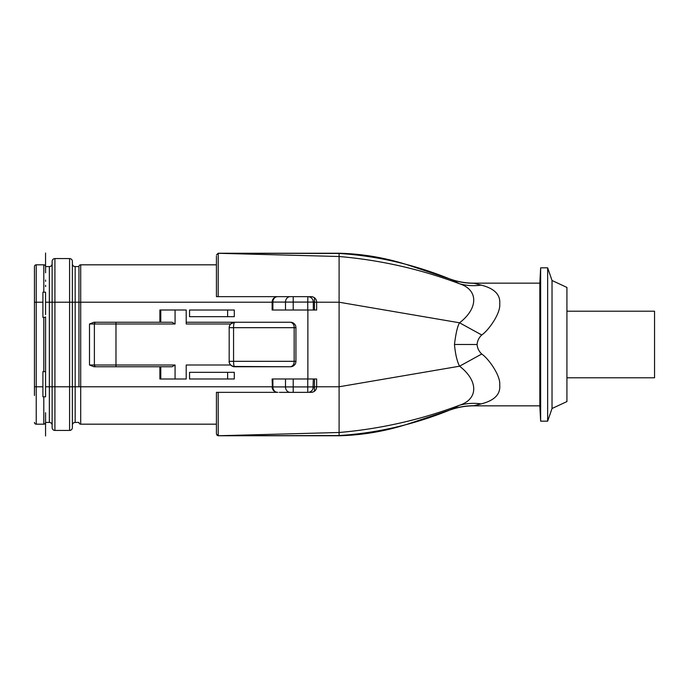 <?xml version="1.0" encoding="UTF-8"?>
<svg xmlns="http://www.w3.org/2000/svg" width="689" height="689" viewBox="0 0 689 689"><rect width="100%" height="100%" fill="white"/><g stroke="black" fill="none" stroke-linecap="round" stroke-linejoin="round"><path stroke-width="1.03" d="M34.45 266.6A1.783 1.783 0 0 1 36.233 264.817A1.783 1.783 0 0 0 34.45 266.6L34.45 386.787L42.907 386.787L42.907 396.804L45.569 396.804L45.577 371.655L45.56 394.452M42.907 386.787L42.907 371.655L45.577 371.655L45.577 317.345L42.907 317.345L42.907 292.196L43.795 292.196L43.795 264.817A1.783 1.783 0 0 1 45.577 266.583L49.35 266.583A2.79 2.79 0 0 0 52.131 263.801A2.79 2.79 0 0 1 49.35 266.583L49.35 302.213L45.56 302.213L45.569 292.196L43.795 292.196M45.569 314.606L45.56 302.213M42.907 302.213L36.233 302.213L36.233 264.817L43.795 264.817M45.577 272.801L45.577 266.583A1.783 1.783 0 0 0 45.577 266.574A1.783 1.783 0 0 1 45.577 266.583L45.577 266.574M45.577 280.044L45.577 281.353M45.577 285.272L45.577 286.633M34.45 386.787L34.45 395.469M34.45 293.531L34.45 302.213L36.233 302.213L36.233 424.183A1.783 1.783 0 0 1 34.45 422.4M45.569 316.906L45.56 372.094M52.131 425.199A2.79 2.79 0 0 0 49.35 422.417L45.577 422.417A1.783 1.783 0 0 1 45.577 422.426A1.783 1.783 0 0 0 45.577 422.417L45.577 412.711M216.432 256.205L216.432 296.658L216.432 264.826L80.699 264.826A1.748 1.748 0 0 0 78.942 266.583A1.748 1.748 0 0 1 80.699 264.826L80.699 302.213L78.942 302.213L78.942 266.583L75.161 266.583A2.79 2.79 0 0 1 72.371 263.801L72.371 302.213L52.131 302.213L52.131 261.364A2.79 2.79 0 0 1 54.922 258.573L54.922 386.787L52.131 386.787L52.131 302.213L49.35 302.213L49.35 386.787L52.131 386.787L52.131 427.636A2.79 2.79 0 0 0 54.922 430.427L69.589 430.427L69.589 258.573A2.79 2.79 0 0 1 72.371 261.364L72.371 386.787L75.161 386.787L75.161 422.417A2.79 2.79 0 0 0 72.371 425.199M52.131 261.364A2.79 2.79 0 0 1 54.922 258.573L69.589 258.573A2.79 2.79 0 0 1 72.371 261.364M69.589 430.427A2.79 2.79 0 0 0 72.371 427.636L72.371 386.787L54.922 386.787L54.922 430.427M72.371 263.801A2.79 2.79 0 0 0 75.161 266.583L75.161 302.213L78.942 302.213L78.942 386.787L80.699 386.787L80.699 424.174A1.748 1.748 0 0 1 78.942 422.417L78.942 422.426A1.748 1.748 0 0 0 80.699 424.174L216.432 424.174M75.161 422.417L78.942 422.417A1.748 1.748 0 0 0 78.942 422.426M274.515 392.342L277.288 392.342L275.514 391.946M272.439 388.717L272.129 378.993L272.878 378.993L272.878 386.917L307.742 386.917L307.742 378.993L272.878 378.993M248.91 392.342L216.432 392.342L216.432 433.958L218.224 435.715L218.18 392.342L216.432 392.342L216.432 394.831M218.18 392.342L277.874 392.342M294.332 365.17A5.434 5.434 0 0 0 295.925 361.32L295.925 327.68A5.434 5.434 0 0 0 294.341 323.847M293.445 323.115A5.434 5.434 0 0 0 290.491 322.245L186.202 322.245L290.491 322.245C292.911 322.848 294.143 324.665 294.169 327.68L295.925 327.68C295.874 324.657 294.057 322.848 290.491 322.245M93.988 322.245L172.035 322.245L175.075 323.994L175.075 309.998L159.891 309.998L159.891 322.245L93.988 322.245L89.492 323.994L89.492 365.006L94.384 365.006L94.384 323.994L89.492 323.994M160.787 366.755L160.787 379.002L159.891 379.002L159.891 366.755L93.988 366.755L89.492 365.006M229.256 326.741A5.434 5.434 0 0 0 229.179 327.68L294.169 327.68L294.169 361.32C294.134 364.343 292.911 366.152 290.491 366.755L234.613 366.755C233.967 366.41 233.614 364.602 233.562 361.32L233.562 327.68C233.537 324.915 233.89 323.107 234.613 322.245C231.289 322.59 229.48 324.398 229.179 327.68L229.179 361.32A5.434 5.434 0 0 0 229.265 362.268M232.83 366.453L290.491 366.755A5.434 5.434 0 0 0 293.445 365.885M277.348 296.658A5.434 4.702 90 0 0 272.878 302.083L272.129 302.083L272.129 310.007L313.306 310.007L307.88 310.007L307.88 378.993L316.647 378.984L316.647 386.908C316.32 390.215 314.511 392.024 311.213 392.342L309.68 392.342M481.18 403.883C473.679 402.85 466.427 403.315 459.417 405.278L451.381 409.412C458.728 406.941 466.281 405.7 474.023 405.709L481.18 403.883C494.426 400.559 500.61 394.272 499.723 385.022C500.774 375.858 488.785 358.805 481.74 354.008L459.563 366.203L339.1 386.779L339.1 253.449C377.322 255.895 414.744 264.61 451.381 279.588L459.417 283.722C478.476 289.742 478.476 308.302 459.563 322.796C457.591 325.819 455.885 333.045 454.464 344.466C455.36 354.137 457.057 361.38 459.563 366.203C478.476 380.698 478.476 399.258 459.417 405.278C420.471 419.868 380.371 428.946 339.1 432.494L339.1 386.779L314.46 386.787L314.46 378.984M309.68 296.658L311.213 296.658C314.511 296.976 316.32 298.785 316.647 302.092L316.647 310.016L313.306 310.016L313.306 302.083L307.742 302.083L307.871 296.649A5.434 5.434 140.5 0 1 313.306 302.083L313.004 300.283M316.57 301.162L316.251 300.059M315.872 299.293L315.381 298.604M314.666 297.898L313.943 297.39M313.03 296.968L312.074 296.726M309.06 296.778L309.929 297.054M308.147 296.658L307.871 296.649A5.434 5.434 140.5 0 1 313.306 302.083M285.496 310.007L285.496 302.083A5.434 4.702 -90 0 1 290.207 296.649L307.742 296.649M290.207 296.649L218.18 296.658L218.224 253.285L218.18 296.658L216.432 296.658L248.918 296.658M277.874 296.658L279.312 296.658M274.515 296.658L277.288 296.658L275.514 297.054M272.129 302.083A5.434 5.434 0.9 0 1 277.288 296.658A5.434 5.434 0.9 0 0 272.129 302.083L272.439 300.283M216.432 264.826L216.432 293.29M216.432 392.342L216.424 434.001L218.18 435.758L339.1 435.551L339.1 432.494L218.18 435.758L339.1 435.551C377.322 433.105 414.744 424.39 451.381 409.412M216.432 433.958L216.432 432.813M218.18 253.242L216.432 255.042L218.18 253.242L339.1 253.449M279.312 392.342L308.147 392.342M307.742 378.993L313.306 378.993L313.004 388.717M312.117 390.31L311.48 390.982M309.929 391.946L309.06 392.222M279.631 392.351L307.871 392.351A5.434 5.434 -62.5 0 0 313.306 386.917A5.434 5.434 -62.5 0 1 307.871 392.351M272.129 386.917A5.434 5.434 0 0 0 277.288 392.342A5.434 5.434 0 0 1 272.129 386.917L272.878 386.917A5.434 4.702 90 0 0 277.348 392.342M313.934 391.61L314.666 391.102M315.381 390.396L315.872 389.716M316.251 388.949L316.57 387.838M312.083 392.274L313.039 392.032M481.74 354.008C478.924 351.338 477.374 348.169 477.089 344.5C477.391 340.805 478.941 337.636 481.74 334.992C488.863 330.117 500.782 313.099 499.723 303.952C500.593 294.711 494.418 288.433 481.18 285.117L474.023 283.291C466.272 283.291 458.719 282.059 451.381 279.588M481.18 285.117C473.679 286.15 466.427 285.685 459.417 283.722C420.471 269.132 380.371 260.054 339.1 256.506L218.224 253.285M471.509 283.248L463.197 282.473M218.163 435.758L339.1 435.758C363.181 435.155 386.736 431.038 409.783 423.399L451.062 409.636C458.443 407.113 466.031 405.847 473.834 405.838L539.831 405.838L539.831 283.162L540.641 267.832L540.641 421.168L547.652 421.168L547.652 267.832L540.641 267.832M472.241 405.735L471.354 405.761M552.027 280.492L566.926 287.434L566.926 401.566L552.027 408.508L552.027 280.492L547.652 267.832M566.926 311.204L654.55 311.204L654.55 377.796L566.926 377.796M481.74 334.992L459.563 322.796L339.1 302.221L314.46 302.213L314.46 297.734M189.561 316.682L234.294 316.682L234.294 310.007L189.561 310.007L189.561 316.682M234.294 372.318L189.561 372.318L189.561 378.993L234.294 378.993L234.294 372.318M290.491 366.755C294.057 366.152 295.874 364.343 295.925 361.32L229.179 361.32C229.075 364.085 230.884 365.893 234.613 366.755C230.686 366.841 228.584 362.095 229.179 361.389M93.988 366.755L172.035 366.755L175.075 365.006L175.075 379.002L186.202 379.002L186.202 365.006L230.617 365.006M234.613 322.245L230.617 323.994A5.434 5.434 0 0 0 229.308 326.5M229.351 362.681A5.434 5.434 0 0 0 229.721 363.697M175.075 309.998L186.202 309.998L186.202 323.994L230.617 323.994M96.141 322.245A1.748 1.748 0 0 0 94.384 323.994L115.976 323.994L115.976 365.006L175.075 365.006M96.141 366.755A1.748 1.748 0 0 1 94.384 365.006L115.976 365.006L115.976 366.755M160.787 379.002L175.075 379.002M45.56 395.589L45.569 396.804L45.56 395.589M45.577 422.417L45.577 422.426A1.783 1.783 0 0 1 43.795 424.183L36.233 424.183M45.56 253.027L45.56 266.35M45.56 422.65L45.56 435.973M43.795 371.655L43.795 317.345M45.56 386.787L49.35 386.787L49.35 422.417M78.968 302.213L78.942 386.787L75.161 386.787L75.161 302.213L72.371 302.213M272.129 302.213L80.699 302.213L80.699 386.787L272.129 386.787M80.699 264.826A1.748 1.748 0 0 0 78.942 266.583M314.46 310.016L314.46 302.213L313.306 302.213M307.742 310.007L307.742 302.083L293.204 302.083L293.204 310.007M293.204 296.649L293.204 302.083L272.878 302.083L272.878 310.007M290.207 392.351A5.434 4.702 -90 0 1 285.496 386.917L285.496 378.993M314.46 391.266L314.46 386.787L313.306 386.787M307.742 392.351L307.742 386.917L313.306 386.917M293.204 378.993L293.204 392.351M477.089 344.5L454.464 344.466M216.94 435.198L218.224 435.715M227.62 316.682L227.62 310.007M227.62 378.993L227.62 372.318M175.075 323.994L115.976 323.994L115.976 322.245M160.787 309.998L160.787 322.245M43.795 424.183L43.795 396.804M78.942 302.213L78.942 266.574M218.163 253.242L339.1 253.242C363.181 253.845 386.736 257.962 409.783 265.601L451.062 279.364C458.443 281.887 466.031 283.153 473.834 283.162L539.831 283.162M539.831 405.838L540.641 421.168M552.027 408.508L547.652 421.168M45.56 294.548L45.56 314.417"/></g></svg>

